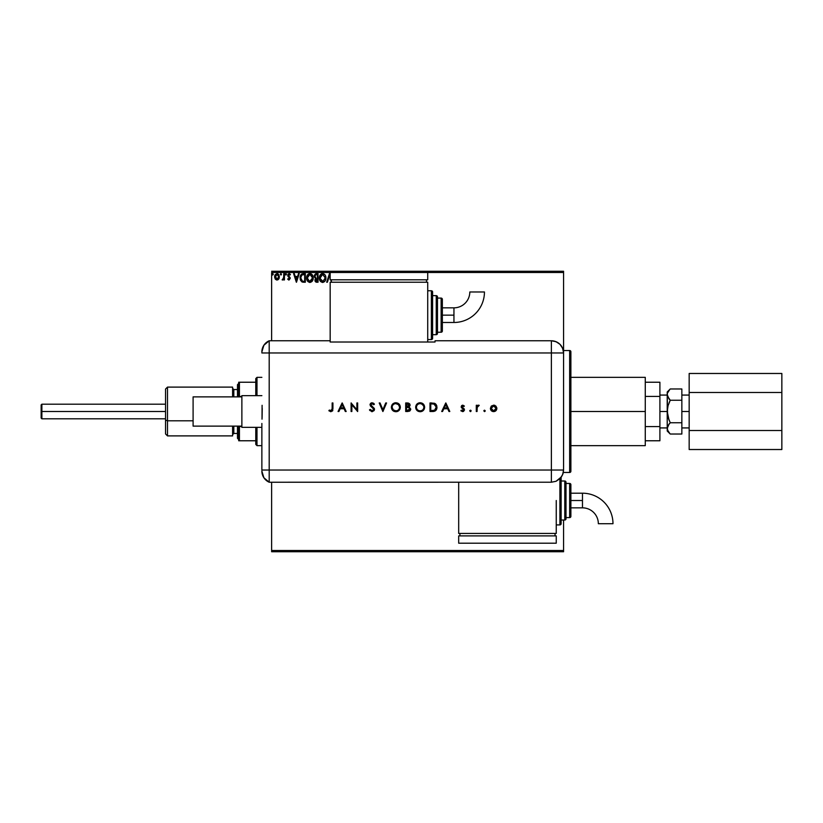<?xml version="1.0" encoding="UTF-8"?>
<svg xmlns="http://www.w3.org/2000/svg" width="823" height="823" viewBox="0 0 823 823"><rect width="100%" height="100%" fill="white"/><g stroke="black" fill="none" stroke-linecap="round" stroke-linejoin="round"><path stroke-width="1.23" d="M570.884 471.25A1.224 1.224 0 0 1 569.66 472.474L563.57 472.474L569.66 472.474L569.66 350.526L569.66 472.474A1.224 1.224 0 0 0 570.884 471.25L570.884 351.75A1.224 1.224 0 0 0 569.66 350.526L563.57 350.526L569.66 350.526A1.224 1.224 0 0 1 570.884 351.75L570.884 470.962M271.631 551.739L563.57 551.739L271.631 551.739L271.631 482.227L271.631 551.739M271.631 272.485L330.167 272.485L271.631 272.485L271.631 340.773L271.631 272.485M261.868 471.054A12.191 12.191 0 0 0 269.193 482.227A12.191 12.191 0 0 1 261.868 471.054L263.864 477.731L269.193 482.227L269.193 352.964L551.369 352.964L551.369 340.773A12.191 12.191 0 0 1 563.57 352.964L563.57 271.261L271.631 271.261L563.57 271.261L563.57 272.485L427.723 272.485L563.57 272.485L563.57 352.964L562.634 348.304L560 344.343L556.039 341.699L551.369 340.773L435.038 340.773L435.038 342.018L330.167 342.018L330.167 340.773L269.193 340.773L263.864 345.269L261.868 351.946A12.191 12.191 0 0 1 269.193 340.773A12.191 12.191 0 0 0 261.868 351.946L261.868 352.244M563.57 467.598L563.57 352.964L563.56 470.036L269.193 470.036L269.193 340.773L269.193 352.964L269.193 340.773L269.193 352.964L261.868 352.964L269.193 352.964L269.193 470.036L261.868 470.036L261.868 423.454L261.868 470.036L269.193 470.036L269.193 352.964L551.369 352.964L551.369 470.036L269.193 470.036L269.193 482.227L269.193 470.036L269.193 482.227L551.369 482.216L551.369 470.036L563.56 470.036L563.56 467.598M563.57 520.033L563.57 550.515L271.631 550.515L563.57 550.515L563.57 551.739L563.57 520.033M278.76 279.018L279.398 276.806L278.812 274.687L276.991 273.596L275.17 274.687L274.594 277.094L275.376 279.234L276.723 280.036L278.009 279.769L279.398 276.806L276.991 273.596L274.584 276.806L275.221 279.018L276.991 280.046L278.596 279.234M283.781 273.699L284.429 273.699L283.781 273.699L283.626 278.153L282.135 279.83L283.781 279.018L283.781 279.943L284.429 279.943L284.429 273.699L284.429 279.943L284.429 273.699L283.781 273.699L283.678 277.937L282.135 279.83L283.781 279.018L283.781 279.943L284.429 279.943L283.781 279.943M288.986 280.046L290.221 278.164L288.42 275.005L290.447 274.44L289.305 273.606L288.05 274.193L287.834 276.127L289.562 278.297L289.089 279.264L288.101 278.627L287.711 279.162L288.78 280.026L287.711 279.162L288.986 280.046L290.231 278.411L288.369 275.366L289.171 274.357L290.077 275.016L290.447 274.44L289.099 273.596L287.711 275.396L289.573 278.441L288.945 279.285L288.101 278.627L287.711 279.162L288.101 278.627L288.945 279.285L289.573 278.441L287.711 275.396L288.76 277.238M303.348 273.699L300.806 274.985L300.169 279.038L301.753 281.785L305.333 282.238L305.333 273.699L303.348 273.699C301.074 274.008 299.984 275.396 300.086 277.865L302.01 281.929L305.333 282.238L305.333 273.699L305.333 282.238L304.047 282.238M315.888 273.75L318.028 273.699L315.466 273.894L314.335 275.684L314.633 277.433L315.651 278.308L315.116 281.322L318.028 282.238L318.028 273.699L318.028 282.238L318.028 273.699L316.32 273.699L314.314 276.127L315.651 278.308L314.859 280.118L316.824 282.238L318.028 282.238L316.618 282.238M330.167 275.705L329.416 273.699L326.68 282.238L327.389 282.238L329.467 275.756L330.167 277.927L329.467 275.756L327.389 282.238L326.68 282.238L327.389 282.238M330.764 279.799L331.381 281.733L330.764 279.799M325.908 277.927L325.116 275.016L322.616 273.483L320.126 275.036L319.345 277.968L320.61 281.538L322.863 282.454L325.147 280.869L325.908 277.937C325.939 275.499 324.838 274.018 322.616 273.483C320.394 274.038 319.303 275.53 319.345 277.968C319.303 280.437 320.404 281.929 322.667 282.454C324.879 281.877 325.959 280.365 325.908 277.927M313.213 277.927C313.244 275.499 312.143 274.018 309.921 273.483C307.699 274.038 306.609 275.53 306.65 277.968C306.609 280.437 307.709 281.929 309.973 282.454C312.184 281.877 313.265 280.365 313.213 277.927L312.421 275.016L309.921 273.483L307.432 275.036L306.65 277.968L307.442 280.921L309.582 282.433L311.989 281.487L313.203 278.318M298.492 273.699L299.202 273.699L296.475 282.238L299.202 273.699L298.492 273.699L297.617 276.435L295.22 276.435L294.336 273.699L293.626 273.699L296.362 282.238L299.202 273.699L298.492 273.699L297.617 276.435L295.22 276.435L294.336 273.699L293.626 273.699L296.362 282.238L293.626 273.699L294.336 273.699M286.507 274.429L285.55 273.833L285.725 274.944L286.507 274.306L285.962 275.016L286.507 274.306L285.962 275.016L285.416 274.306L285.962 275.016L285.416 274.306L285.962 273.596L285.416 274.306L285.962 273.596L286.507 274.306L285.962 275.016L285.416 274.306L285.962 273.596L286.023 275.005M281.476 274.306L280.808 273.606L280.386 274.429L281.343 274.769L280.386 274.306L280.931 275.016L280.386 274.306L280.931 273.596L280.386 274.306L280.931 273.596L281.476 274.306M272.722 275.016L273.267 274.306L272.722 273.596L273.257 274.182L272.598 273.606L272.31 274.769L273.267 274.306L272.722 275.016L273.267 274.306L272.722 275.016L272.176 274.306L272.722 275.016L272.176 274.306L272.722 273.596L272.176 274.306L272.722 273.596L273.267 274.306L272.722 275.016L272.176 274.306L272.722 273.596L273.267 274.306L272.722 275.016L272.176 274.306L272.722 273.596L273.267 274.306L272.722 275.016L272.176 274.306L272.783 275.005M329.416 273.699L326.68 282.238L329.416 273.699M325.527 280.087L324.684 281.487M320.61 281.538L320.137 280.931M319.406 278.925L319.355 278.359M320.137 275.026L319.561 276.312M319.838 275.561L320.116 275.047M321.577 273.699L322.225 273.514M321.855 273.596L322.421 273.493M325.023 279.481L325.167 278.915M322.997 281.548L320.013 278.287L322.637 274.357L325.25 277.937L322.791 281.579M320.425 279.974L320.733 280.489M320.456 280.026L320.034 278.596M322.328 281.559L321.628 281.301M320.034 277.351L321.258 274.872M320.795 275.345L320.394 276.034M316.526 282.227L316.011 282.135M316.001 282.135L315.116 281.322M314.859 280.118L315.651 278.308M315.497 278.236L314.509 277.176M314.335 275.674L314.581 274.841M315.765 277.557L315.003 276.497M315.96 281.178L315.538 279.758L316.526 278.668M317.04 278.627L317.369 281.363L315.518 280.108L316.69 281.363L315.518 280.108L317.369 278.627L317.369 281.363L316.69 281.363M317.369 277.752L317.369 274.573L317.369 277.752M314.972 275.942L316.238 274.594M315.003 275.756L315.631 274.769M312.442 280.88L311.999 281.487M307.915 281.538L307.174 280.468M307.144 275.561L308.306 274.038M310.312 273.503L312.421 275.016M311.382 273.915L312.411 275.005M307.432 275.036L306.979 275.962M311.567 275.119L312.359 276.528M312.329 279.481L312.555 277.937L309.633 281.559L307.308 277.979L309.942 274.357L312.555 277.937L312.473 278.915M311.742 280.592L310.096 281.579M307.73 279.974L308.039 280.489M307.308 277.979L307.339 277.351L307.308 277.979M307.761 280.026L307.339 278.596M309.633 281.559L308.934 281.301M307.339 277.351L308.563 274.872M308.1 275.345L307.699 276.034M312.555 277.937L312.524 277.32L312.555 277.937M310.713 281.415L311.598 280.766M303.522 282.227L302.545 282.104M300.292 279.594L300.745 280.715M300.241 276.363L300.508 275.551M301.887 273.966L301.269 274.388M302.36 281.127L301.074 279.748L302.36 281.127L304.243 281.363L302.36 281.127L300.734 277.865L301.825 275.026L304.675 274.573L304.675 281.363L303.769 281.353L304.675 281.363L304.675 274.573L303.975 274.573M301.249 275.684L301.825 275.026M296.414 280.18L295.498 277.31L297.329 277.31L296.414 280.18L295.498 277.31L297.329 277.31L296.414 280.18M288.266 278.853L288.945 279.285L289.418 277.876L288.801 279.264M288.101 278.627L289.089 279.264M290.118 277.68L288.369 275.366L288.996 274.378L290.077 275.016L289.171 274.357L290.077 275.016L289.171 274.357L290.077 275.016L290.447 274.44L289.305 273.606M290.025 277.454L290.231 278.411L290.025 277.454M283.688 279.203L282.628 280.046L282.135 279.83L282.927 279.244M282.742 279.285L283.75 277.135M283.493 278.565L283.698 277.804M283.77 276.23L283.76 276.867M280.993 275.005L280.386 274.306L280.931 273.596L280.386 274.306L280.931 275.016L280.386 274.306M274.656 275.972L274.903 275.18M277.125 273.596L278.215 274.008M279.244 277.968L279.048 278.503M276.991 274.357L278.74 276.795L276.888 279.275L275.335 275.972L275.263 277.217L276.991 274.357L278.215 275.026M278.328 275.211L278.719 276.384M276.888 279.275L278.74 276.795L277.402 279.213M276.785 279.264L275.335 277.639M325.106 276.723L325.219 277.32M312.411 276.723L312.524 277.32M303.769 281.353L302.586 281.199M275.335 275.972L275.643 275.211M278.647 277.629L278.328 278.4M41.88 411.5L41.88 404.186L41.88 411.5L165.536 411.5L41.88 411.5L41.88 418.814L41.88 411.5L41.15 411.5L41.88 411.5M41.15 404.916L41.15 411.5L41.15 404.916L41.88 404.186L165.536 404.186M681.856 411.5L689.17 411.5L681.856 411.5M669.212 423.886L670.241 422.765L668.06 417.302L669.027 420.08L667.216 411.5L668.06 405.698L670.241 400.235L667.443 396.079L667.216 391.985L667.216 411.5L659.902 411.5L667.216 411.5L667.216 431.015L667.216 428.402L668.06 431.293L667.216 428.402L669.027 424.112L667.443 426.921L667.432 429.853L667.216 428.32M570.884 411.5L645.273 411.5L645.273 377.356L645.273 411.5L570.884 411.5M659.902 426.581L659.902 440.768L659.902 426.581L645.273 426.581L659.902 426.581L659.902 396.419L659.902 426.581M659.902 382.232L659.902 396.419L659.902 382.232L645.273 382.232L659.902 382.232M645.273 445.644L645.273 411.5L645.273 445.644L570.884 445.644M645.273 396.419L659.902 396.419L645.273 396.419M645.273 440.768L659.902 440.768L645.273 440.768M668.945 398.795L667.216 394.598L667.556 415.131M669.973 433.762L667.443 429.873M668.039 431.252L670.241 434.03L681.856 434.03L670.241 434.03L667.216 431.015M667.926 406.223L667.216 411.5L667.216 428.402M669.027 390.318L667.443 393.137L669.953 389.258M668.06 405.698L670.241 400.235L669.027 402.91L670.241 400.235L681.856 400.235L681.856 434.03L681.856 422.765L670.241 422.765L668.07 425.491L670.241 422.765L681.856 422.765L681.856 400.235L670.241 400.235L669.027 398.898M681.856 388.97L681.856 400.235L681.856 388.97L670.241 388.97L681.856 388.97M668.06 417.302L669.027 420.09M781.85 373.477L689.17 373.477L781.85 373.477L781.85 392.489L689.17 392.489L689.17 373.477L689.17 392.489L781.85 392.489L781.85 430.511L689.17 430.511L689.17 392.489L689.17 430.511L781.85 430.511L781.85 449.523L689.17 449.523L689.17 430.511L689.17 449.523L781.85 449.523L781.85 373.477M41.15 418.084L41.15 411.5L41.15 418.084L41.88 418.814L165.536 418.814M241.869 396.871L193.096 396.871L193.096 426.129L241.869 426.129L193.096 426.129L193.096 396.871L241.869 396.871M261.868 395.647L241.869 395.647L241.869 427.353L261.868 427.353L241.869 427.353L241.869 395.647L261.868 395.647M262.095 405.307L262.023 419.174M262.228 408.383L262.095 417.683M483.842 410.893L484.552 411.613L485.261 410.893L484.047 410.399L483.842 410.893L484.552 410.183L483.842 410.893L484.552 410.183L485.261 410.893L484.552 410.183L485.261 410.893L484.552 411.613L485.261 410.893L484.552 411.613L483.842 410.893L484.552 410.183L485.261 410.893L484.552 411.613L483.842 410.893M469.727 410.893L470.705 411.562L470.941 410.399L469.779 410.626L470.437 410.183L469.727 410.893L470.437 410.183L471.147 410.893L470.437 410.183L471.147 410.893L470.437 411.613L471.147 410.893L470.437 411.613L469.727 410.893L470.437 410.183L471.147 410.893L470.437 411.613L469.727 410.893L470.437 410.183L471.147 410.893L470.437 411.613L469.727 410.893L470.571 411.593M442.537 411.5L441.704 411.5L445.757 402.961L441.704 411.5L442.537 411.5L443.844 408.764L447.712 408.764L448.967 411.5L449.8 411.5L445.86 402.961L441.704 411.5L442.537 411.5L443.844 408.764L447.712 408.764L448.967 411.5L449.8 411.5L445.86 402.961L449.8 411.5L448.967 411.5M415.666 407.488L415.656 407.272C415.924 409.998 417.426 411.49 420.162 411.716C422.899 411.469 424.39 409.967 424.637 407.231C424.38 404.463 422.868 402.961 420.09 402.745C417.364 403.023 415.893 404.525 415.656 407.272L416.983 410.43L420.378 411.716L423.331 410.41L424.637 407.231L423.31 404.021L420.09 402.745L416.932 404.072L415.666 407.046M391.367 407.272L392.684 410.43L396.089 411.716L399.042 410.41L400.338 407.231L399.021 404.021L395.575 402.745L392.633 404.072L391.367 407.272C391.625 409.998 393.127 411.49 395.863 411.716C398.599 411.469 400.091 409.967 400.338 407.231C400.091 404.463 398.579 402.961 395.801 402.745C393.075 403.023 391.594 404.525 391.367 407.272L391.367 407.488M369.476 409.854L370.196 409.422L369.476 409.854L372.068 411.716L374.208 410.523L374.321 408.547L370.792 404.834L372.037 403.62L373.704 404.71L374.403 404.186L373.447 403.167L371.338 402.879L370.062 404.34L370.391 405.893L373.724 409.175L372.377 410.821L370.196 409.422L369.476 409.854L371.862 411.706M338.901 411.5L338.068 411.5L342.121 402.961L338.068 411.5L338.901 411.5L340.197 408.764L344.076 408.764L345.331 411.5L346.164 411.5L342.224 402.961L338.068 411.5L338.901 411.5L340.197 408.764L344.076 408.764L345.331 411.5L346.164 411.5L342.224 402.961L346.164 411.5L345.331 411.5M332.163 408.64L331.638 410.615L329.323 410.08L328.871 410.739L330.784 411.716L332.646 410.759L332.924 402.961L332.163 402.961L332.163 408.64L330.98 410.842L329.323 410.08L328.871 410.739L330.928 411.716L332.924 408.733L332.924 402.961L332.163 402.961L332.142 409.35M351.853 411.5L351.853 404.793L357.655 411.5L357.655 402.961L356.894 402.961L356.894 409.679L351.092 402.961L351.092 411.5L351.853 411.5L351.092 411.5L351.853 411.5L351.853 404.793L357.655 411.5L357.655 402.961L356.894 402.961L356.894 409.679L351.092 402.961L351.092 411.5L351.256 402.961M385.73 402.961L386.553 402.961L382.942 411.5L386.553 402.961L385.73 402.961L382.88 409.689L380.041 402.961L379.218 402.961L382.829 411.5L379.218 402.961L382.829 411.5L386.553 402.961L385.73 402.961L382.88 409.689L380.041 402.961L379.218 402.961L380.041 402.961M408.013 411.5L405.698 411.5L409.484 411.161L410.739 409.072L409.093 406.891L410.019 405.616L409.597 403.723L405.698 402.961L405.698 411.5L405.698 402.961L405.698 411.5L408.013 411.5L410.739 409.072L409.093 406.891L410.08 405.081L407.364 402.961L405.698 402.961L407.611 402.972M432.641 411.5L436.139 410.101L436.859 406.068L434.729 403.393L429.997 402.961L429.997 411.5L432.641 411.5C435.388 411.469 436.838 410.091 437.003 407.344L434.431 403.27L429.997 402.961L429.997 411.5L429.997 402.961L431.725 402.961M462.763 405.153L461.621 405.626L461.199 407.046L463.616 410.245L460.859 410.77L462.999 411.582L464.439 410.163L464.182 408.846L462.012 407.056L462.444 405.986L463.843 406.572L464.357 406.037L462.763 405.153L464.357 406.037L462.763 405.153L461.189 406.788L463.699 409.844L462.598 410.842L461.364 410.183L460.859 410.77L462.639 411.613L464.47 409.803L461.95 406.757L462.763 405.914L463.843 406.572L464.357 406.037L463.843 406.572L462.598 405.934M477.052 411.5L476.291 411.5L477.052 411.5L477.258 407.025L479.243 405.369L478.101 405.235L477.052 406.181L477.052 405.266L476.291 405.266L476.291 411.5L476.291 405.266L476.291 411.5L477.052 411.5L477.196 407.262L479.243 405.369L477.052 406.181L477.052 405.266L476.291 405.266L477.052 405.266M491.259 406.181L490.405 408.393C490.59 410.379 491.67 411.449 493.635 411.613C495.611 411.449 496.681 410.368 496.866 408.393L496.012 406.181L493.635 405.153L491.259 406.181L490.467 409.031L492.391 411.387L495.518 411.037L496.814 407.796L494.942 405.41L491.496 405.945M551.369 340.773L551.369 352.964L563.57 352.964C562.839 345.557 558.776 341.494 551.369 340.773L435.038 340.773L435.038 342.018L330.167 342.018L330.167 340.773L269.193 340.773M269.193 482.227L551.369 482.216L556.039 481.29L561.502 476.805L563.035 473.575L563.56 470.036L562.634 474.696L559.99 478.647L556.039 481.29L551.369 482.216L551.369 352.964L563.57 352.964M332.163 402.961L332.924 402.961L332.924 408.733M332.502 410.986L332.842 410.121M330.928 411.716L328.871 410.739L329.323 410.08L331.155 410.831M329.323 410.08L330.98 410.842M342.162 404.628L343.664 407.889L340.619 407.889L342.162 404.628L343.664 407.889L340.619 407.889L342.162 404.628M356.894 402.961L357.655 402.961L357.48 411.5M369.928 410.574L369.578 410.039M370.196 409.422L372.068 410.842L370.535 409.936M371.914 410.831L373.601 409.988M373.652 409.875L372.222 410.842M373.745 409.401L373.097 408.177M372.572 407.704L373.56 408.753M373.848 403.517L374.403 404.186L373.704 404.71L374.403 404.186L372.13 402.745L370.021 404.741L371.903 407.2L370.391 405.893M370.031 404.535L370.617 403.321M373.704 404.71L372.037 403.62L373.508 404.474M371.584 403.681L370.792 404.7L372.428 403.671M370.813 404.474L371.492 405.914M370.792 404.7L372.5 406.655L370.792 404.7L371.348 405.801M372.274 406.49L374.506 409.412L372.068 411.716M374.074 408.105L374.465 408.969M392.201 404.597L392.725 403.99M394.474 402.941L395.575 402.745M397.55 403.064L399.052 404.052M400.019 408.949L398.682 410.739M398.219 411.068L397.591 411.397M397.581 411.397L396.748 411.644M394.145 411.407L393.373 410.996M393.343 410.986L392.684 410.43M399.567 407.406L399.577 407.231C399.34 404.998 398.095 403.795 395.832 403.62C398.095 403.795 399.34 404.998 399.577 407.231L399.412 408.321M399.577 407.231L399.577 407.231C399.35 409.473 398.106 410.677 395.832 410.842L393.24 409.833M393.229 409.823L392.129 407.262C392.345 405.039 393.579 403.815 395.832 403.62L398.466 404.649L399.567 407.046M394.731 410.687L395.832 410.842C393.6 410.667 392.365 409.473 392.129 407.262L392.129 407.262M392.149 407.622L392.283 408.342M394.114 404.042L394.762 403.774M392.808 405.132L393.487 404.432M408.537 403.075L410.029 404.587M410.687 409.597L409.916 410.872M409.967 409.072L409.731 409.833L409.967 409.072L408.568 407.55L406.974 407.447L408.568 407.55L409.967 409.072L406.469 410.626L406.469 407.447L408.373 407.519M406.984 406.572L406.469 403.836L409.309 404.937L406.984 406.572L408.311 406.428L409.298 405.286L408.517 406.346L406.469 406.572L406.469 403.836L407.508 403.836M408.568 407.55L406.469 407.447L406.469 410.626L407.56 410.626M418.773 402.941L419.874 402.745M421.849 403.064L424.431 405.832M424.308 408.969L422.981 410.739M422.518 411.068L421.037 411.644M418.444 411.407L416.973 410.43M416.315 409.617L415.924 408.805M416.983 410.43L417.662 410.996M421.88 411.397L423.331 410.41M423.866 407.406L423.866 407.231C423.65 409.473 422.394 410.677 420.131 410.842L420.131 410.842C417.899 410.667 416.664 409.473 416.428 407.262C416.644 405.039 417.878 403.815 420.131 403.62L421.808 404L420.131 403.62C422.384 403.795 423.629 404.998 423.866 407.231L423.711 408.321M417.024 409.247L416.582 408.342M423.866 407.231L423.588 405.821L423.866 407.231M418.403 410.44L417.539 409.833M418.403 404.042L419.061 403.774M417.107 405.132L417.786 404.432M434.986 403.527L435.542 403.898M436.005 404.36L436.859 406.058M433.083 411.49L435.542 410.718M431.746 410.626L430.758 410.626L430.758 403.836L433.988 404.083L436.231 407.076L434.626 410.224L430.758 410.626L430.758 403.836L431.694 403.846M436.2 406.747L435.676 405.307L436.2 406.809M436.211 407.848L436.067 408.496M435.676 405.307L435.182 404.731L435.676 405.307M436.2 407.92L435.562 409.463M445.799 404.628L447.311 407.889L444.255 407.889L445.799 404.628L447.311 407.889L444.255 407.889L445.799 404.628M463.843 406.572L462.763 405.914L461.95 406.757L464.47 409.813L462.166 407.323M462.927 405.934L461.95 406.757L462.845 405.924M463.699 411.294L460.859 410.77L461.364 410.183L462.804 410.831M463.699 409.947L462.598 410.842L463.493 409.247L461.189 406.788L461.466 407.745M463.647 409.525L463.051 408.887M463.493 409.247L462.547 408.599M470.437 410.183L471.147 410.893L470.437 411.613L471.147 410.893L470.437 411.613L471.147 410.893L470.437 410.183L471.147 410.893M477.052 406.181L479.243 405.369L477.165 407.395M478.575 405.153L479.243 405.369M478.636 405.955L477.35 406.799M478.194 405.955L477.597 406.377M477.114 407.786L477.062 408.599M477.062 408.794L477.052 409.401M485.251 411.037L484.552 410.183L485.261 410.893L484.552 411.613M494.304 405.214L494.942 405.41M491.825 411.089L490.642 409.638M496.094 408.403L493.635 410.842L491.177 408.403L493.635 405.914L496.094 408.403L495.919 407.457L496.053 408.887L496.053 407.93M493.635 410.842L491.887 410.142L493.635 410.842M496.084 408.64L494.119 410.8M491.887 410.142L491.362 409.36M409.103 407.745L409.947 408.836M417.528 409.823L417.055 409.288M421.541 403.887L423.588 405.821M432.024 403.846L432.682 403.877M432.97 410.595L432.353 410.615M493.882 405.934L495.065 406.377M453.946 315.158L453.946 322.482A30.502 30.502 0 0 0 484.449 291.98L469.81 291.98A15.874 15.874 0 0 1 453.946 307.843L453.946 315.158L442.352 315.158L442.352 331.011L442.352 299.315A1.224 1.224 0 0 0 441.128 298.091L441.128 332.235A1.224 1.224 0 0 0 442.352 331.011A1.224 1.224 0 0 1 441.128 332.235L441.128 298.091L437.476 298.091L441.128 298.091A1.224 1.224 0 0 1 442.352 299.315L442.352 315.158L453.946 315.158L453.946 307.843A15.874 15.874 0 0 0 469.81 291.98L484.449 291.98A30.502 30.502 0 0 1 453.946 322.482L453.946 315.158M431.375 290.776L431.375 339.549A1.224 1.224 0 0 0 432.6 338.335L432.6 291.99A1.224 1.224 0 0 0 431.375 290.776L427.723 290.776L431.375 290.776A1.224 1.224 0 0 1 432.6 291.99L432.6 338.335A1.224 1.224 0 0 1 431.375 339.549L431.375 290.776M436.252 295.652L436.252 334.673A1.224 1.224 0 0 0 437.476 333.459L437.476 296.866A1.224 1.224 0 0 0 436.252 295.652L432.6 295.652L436.252 295.652A1.224 1.224 0 0 1 437.476 296.866L437.476 333.459A1.224 1.224 0 0 1 436.252 334.673L436.252 295.652M437.476 332.235L441.128 332.235L437.476 332.235M432.6 334.673L436.252 334.673L432.6 334.673M427.723 339.549L431.375 339.549L427.723 339.549M427.723 342.018L427.723 282.238L330.167 282.238L330.167 340.773L330.167 282.238L427.723 282.238L427.723 342.018M331.381 279.799L331.381 282.238L331.381 279.799M426.499 279.799L426.499 282.238L426.499 279.799M330.167 272.485L330.167 279.799L330.167 272.485L427.723 272.485L427.723 279.799L330.167 279.799L427.723 279.799L427.723 272.485L330.167 272.485M582.478 493.203A30.502 30.502 0 0 1 612.981 523.706A30.502 30.502 0 0 0 582.478 493.203L582.478 500.518L582.478 493.203L570.884 493.203M598.342 523.706A15.874 15.874 0 0 0 582.478 507.842L582.478 500.518L570.884 500.518L582.478 500.518L582.478 507.842A15.874 15.874 0 0 1 598.342 523.706L612.981 523.706L598.342 523.706M561.132 523.685A1.224 1.224 0 0 1 559.907 524.909L556.245 524.909L559.907 524.909L559.907 478.729L559.907 524.909A1.224 1.224 0 0 0 561.132 523.685L561.132 477.35L561.132 523.685M564.784 481.013A1.224 1.224 0 0 1 566.008 482.227L566.008 518.809A1.224 1.224 0 0 1 564.784 520.033L561.132 520.033L564.784 520.033L564.784 481.013L561.132 481.013L564.784 481.013L564.784 520.033A1.224 1.224 0 0 0 566.008 518.809L566.008 482.227A1.224 1.224 0 0 0 564.784 481.013M569.66 483.451A1.224 1.224 0 0 1 570.884 484.665L570.884 516.371A1.224 1.224 0 0 1 569.66 517.595L566.008 517.595L569.66 517.595L569.66 483.451L566.008 483.451L569.66 483.451L569.66 517.595A1.224 1.224 0 0 0 570.884 516.371L570.884 484.665A1.224 1.224 0 0 0 569.66 483.451M556.245 500.518L556.245 533.448L556.245 500.518M458.689 533.448L556.245 533.448L458.689 533.448L458.689 482.227L458.689 533.448M459.913 533.448L459.913 535.886L459.913 533.448M555.031 535.886L555.031 533.448L555.031 535.886M458.689 535.886L458.689 543.201L458.689 535.886L556.245 535.886L556.245 543.201L556.245 535.886L458.689 535.886M556.245 543.201L458.689 543.201L556.245 543.201M167.491 420.81L167.491 387.108L167.491 420.81L193.096 420.81L167.491 420.81L167.491 435.892L167.491 420.81L165.536 420.069L167.491 420.81M165.536 389.063L165.536 433.937L165.536 389.063L167.491 387.108L232.6 387.108L232.6 396.871L232.6 387.108M237.487 384.67L237.487 396.871L237.487 384.67L238.701 383.456M237.487 433.454L233.825 433.454L233.825 426.129L233.825 433.454L232.6 434.667M232.6 388.333L233.825 389.546L233.825 396.871L233.825 389.546L237.487 389.546M232.6 435.892L232.6 426.129L232.6 435.892L167.491 435.892L165.536 433.937M237.487 426.129L237.487 438.33L237.487 426.129M256.992 445.644L255.778 444.43L255.778 440.768L255.778 444.43L256.992 445.644L261.868 445.644L256.992 445.644L256.992 427.353L256.992 445.644M255.778 378.57L256.992 377.356L261.868 377.356L256.992 377.356L256.992 395.647L256.992 377.356L255.778 378.57L255.778 382.232L255.778 378.57M255.778 427.353L255.778 440.768L255.778 427.353M255.778 382.232L255.778 395.647L255.778 382.232L238.701 382.232L238.701 396.871L238.701 382.232L239.431 382.232L239.431 396.419L241.869 396.419L239.431 396.419L239.431 382.232L255.778 382.232M238.701 440.768L255.778 440.768L239.431 440.768L239.431 426.581L239.431 440.768L238.701 440.768L238.701 426.129L238.701 440.768M241.869 426.581L239.431 426.581L241.869 426.581M681.856 395.071L689.17 395.071M659.902 395.071L667.216 395.071M570.884 377.356L645.273 377.356M659.902 427.929L667.216 427.929M667.216 391.985L670.241 388.97M681.856 427.929L689.17 427.929M453.946 322.482L442.352 322.482M453.946 307.843L442.352 307.843M582.478 507.842L570.884 507.842M238.701 439.544L237.487 438.33"/></g></svg>
